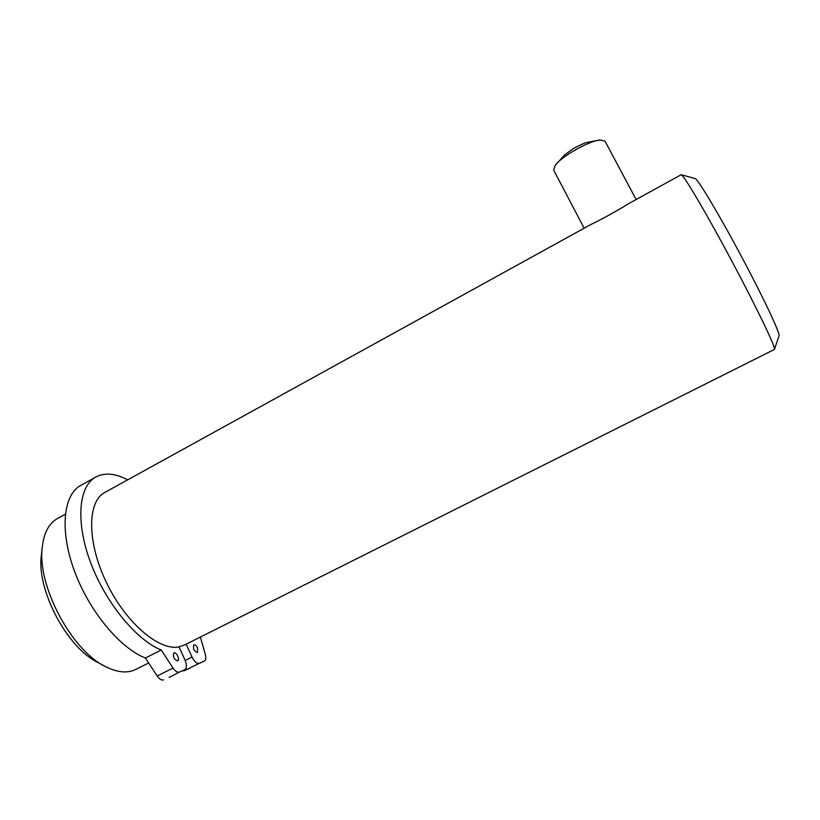 <?xml version="1.0" encoding="UTF-8"?>
<svg xmlns="http://www.w3.org/2000/svg" width="820" height="820" viewBox="0 0 820 820"><rect width="100%" height="100%" fill="white"/><g stroke="black" fill="none" stroke-linecap="round" stroke-linejoin="round"><path stroke-width="1.23" d="M588.278 225.93L591.056 224.403C600.506 219.975 618.813 209.889 628.294 203.873L631.277 202.222M636.135 199.547L605.027 141.184L600.312 139.984C589.406 140.609 561.341 156.456 555.181 165.384L553.643 170.058L584.147 228.206M694.94 178.504L695.175 178.565C698.168 179.518 719.222 214.707 741.649 256.824C764.096 298.952 780.742 334.55 779 335.944L774.5 349.217M681.03 174.803L681.389 174.783C684.157 175.634 707.229 214.84 732.332 261.99C757.465 309.14 776.222 348.469 774.428 349.443M105.595 492.02L104.15 492.82C87.156 502.476 87.063 542.655 106.528 582.723C125.798 622.862 159.183 651.182 179.047 646.877L185.064 644.725L774.275 349.515M41.523 553.726L41.277 555.857C36.715 590.451 67.506 648.251 98.103 662.55L103.207 665.327M186.201 644.151L192.023 657.035C194.422 661.73 196.851 663.831 199.301 663.318L204.446 661.043C205.902 660.018 206.189 657.753 205.287 654.268L200.377 637.048M127.684 479.843C114.954 473.13 104.078 472.33 95.069 477.445C78.525 487.213 75.542 522.494 90.63 562.653C105.616 602.792 136.304 640.041 161.284 650.024L173.061 668.064C175.337 671.344 177.448 672.677 179.385 672.082L184.91 669.643C186.868 668.003 186.888 664.794 184.971 660.018L179.047 646.877M177.745 656.092C176.454 653.591 175.152 652.535 173.84 652.915C172.733 656.902 174.014 659.567 177.704 660.899C178.678 660.079 178.698 658.48 177.745 656.092M197.528 647.964C196.287 645.555 195.058 644.52 193.827 644.868C192.843 648.671 194.084 651.244 197.558 652.576L197.528 647.964M182.276 670.944L189.246 668.566M169.074 677.474L179.385 672.082M81.723 484.886L80.032 485.819C63.078 495.813 59.634 531.196 74.528 571.263C89.308 611.31 120.099 648.271 145.417 657.999L157.194 675.947C159.47 679.206 161.601 680.518 163.58 679.893M145.417 657.999L161.284 650.024M58.22 518.137L56.662 518.998C48.554 523.97 43.747 533.451 42.23 547.442C37.105 585.849 71.77 650.916 105.76 666.721C117.957 672.779 128.227 673.548 136.571 669.018L148.666 662.96M183.967 670.893L199.301 663.318M185.166 660.438L192.023 657.035M157.194 675.947L173.061 668.064M600.312 139.984L587.11 142.424C585.193 142.68 580.621 144.709 573.405 148.533L564.785 154.816L555.171 165.384M695.175 178.565L681.389 174.783M681.174 174.721L628.294 203.873M591.056 224.403L104.15 492.82M95.069 477.445L80.032 485.819M65.323 514.222L56.662 518.998M41.277 555.857L42.23 547.442"/></g></svg>
